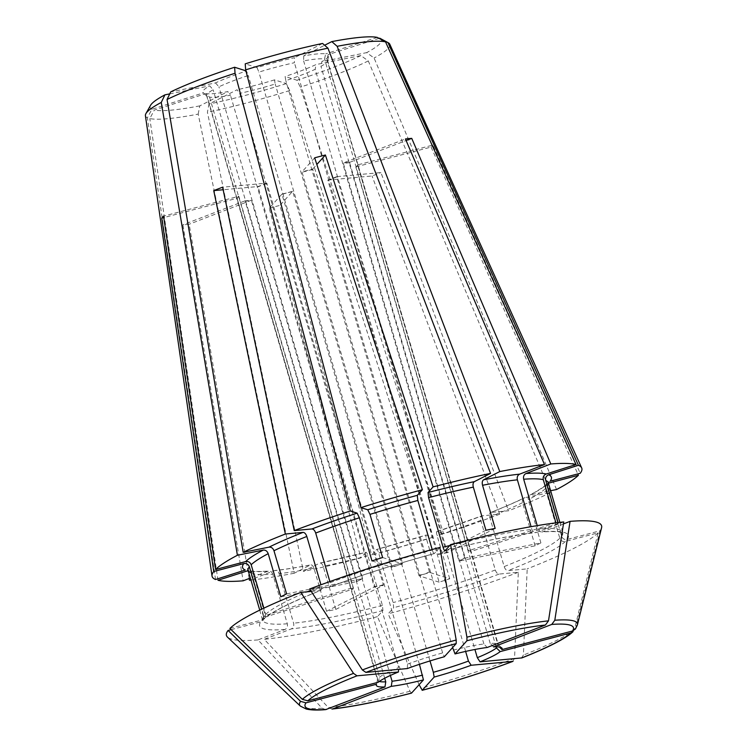 <?xml version="1.0" encoding="UTF-8"?>
<svg xmlns="http://www.w3.org/2000/svg" width="747" height="747" viewBox="0 0 747 747"><rect width="100%" height="100%" fill="white"/><g stroke="black" fill="none" stroke-linecap="round" stroke-linejoin="round"><path stroke-width="0.56" stroke-dasharray="3.73 2.8" d="M335.776 609.44L383.36 585.246A679.77 379.112 -101.3 0 0 383.332 584.658L239.675 93.384L237.079 89.752L208.992 104.029L207.414 112.265L303.394 571.39L319.585 563.154C321.061 562.696 322.246 563.742 323.162 566.291L335.776 609.44A156.347 19.982 -16.3 0 1 326.551 611.279L374.135 587.095L383.36 585.246M411.55 693.076L409.972 691.255L377.431 616.649L382.959 610.523L382.417 605.406L367.907 555.796C367.104 553.238 366.441 552.061 365.927 552.285L319.585 563.154A160.876 20.561 -16.3 0 0 365.927 552.285L360.857 557.906A192.605 24.614 -16.3 0 1 303.394 571.39M419.095 684.719L388.16 613.819L393.688 607.694L393.146 602.577L378.645 552.967C377.833 550.399 377.17 549.232 376.656 549.456L371.586 555.077L279.966 205.36L292.628 191.325A679.77 136.906 -104.8 0 1 292.768 191.624L287.259 192.735L292.628 191.325M439.115 582.165L419.076 575.825L429.684 572.435L449.722 578.785A156.347 19.982 -16.3 0 1 439.115 582.165L426.5 539.026C425.79 536.421 425.697 535.085 426.21 535.02L376.656 549.456A160.876 20.561 -16.3 0 0 426.21 535.02L433.036 537.177L289.696 90.555L286.344 83.617L274.513 79.873L275.204 84.009A62.944 8.049 -16.3 0 1 239.675 93.384M419.076 575.825A679.77 126.14 -107.7 0 1 418.862 575.283L275.204 84.009M326.551 611.279L313.936 568.14C313.03 565.591 311.835 564.545 310.36 565.003L294.178 573.238L198.188 114.114A127.317 16.275 -16.3 0 1 149.82 118.586L154.302 110.08L205.855 93.636L209.571 97.166A62.944 8.049 -16.3 0 0 230.459 95.233L227.854 91.601A65.568 8.376 -16.3 0 1 205.855 93.636M294.178 573.238A192.605 24.614 -16.3 0 1 250.945 580.074M249.162 578.495L189.196 224.231A142.285 18.189 163.7 0 1 182.894 224.81L243.148 580.821M217.965 580.279L149.82 118.586M464.97 558.112A679.77 557.505 -116.9 0 1 464.615 557.626L462.085 559.587L464.97 558.112L540.903 542.901A156.347 19.982 -16.3 0 1 535.123 545.833L459.2 561.053L462.085 559.587L458.835 560.567L315.178 69.303A62.944 8.049 -16.3 0 1 285.812 80.629L285.121 76.493A65.568 8.376 -16.3 0 0 316.056 64.559L315.178 69.303M459.2 561.053A679.77 557.505 -116.9 0 1 458.835 560.567M556.048 522.835A156.347 19.982 -16.3 0 1 558.336 523.572L558.056 522.583M379.074 38.368L328.148 54.615L326.953 59.713A62.944 8.049 -16.3 0 1 327.457 60.386A62.944 8.049 -16.3 0 1 327.466 61.011A62.944 8.049 -16.3 0 1 320.958 66.362L321.836 61.618A65.568 8.376 -16.3 0 0 328.708 55.988A65.568 8.376 -16.3 0 0 328.148 54.615M558.336 523.572L471.002 551.435A679.77 662.29 107.6 0 1 470.61 550.987L326.953 59.713M535.123 545.833L522.508 502.694C521.966 500.032 522.779 498.342 524.945 497.642L550.772 492.46L368.299 60.937L360.876 55.577L316.056 64.559M524.189 497.904L524.945 497.642A160.876 20.561 -16.3 0 1 490.919 512.414L508.595 510.78L380.905 172.566L336.794 176.637A679.77 369.989 -111.1 0 0 336.757 176.992L474.915 649.479M429.684 572.435A679.77 126.14 -107.7 0 1 429.469 571.894L424.38 574.135L418.862 575.283M325.608 709.641L322.097 708.184L257.958 639.918L285.018 629.478C287.091 628.386 287.856 626.5 287.306 623.792L272.795 574.182A156.347 19.982 -16.3 0 1 253.186 573.761L265.801 616.901L353.144 589.038A679.77 662.29 -72.4 0 0 353.228 588.431L209.571 97.166M253.186 573.761L249.984 570.708L247.687 570.801M265.801 616.901A156.347 19.982 -16.3 0 1 263.374 616.126L350.707 588.262L351.93 588.655L350.801 587.665L207.143 96.391A62.944 8.049 -16.3 0 1 206.966 96.251A62.944 8.049 -16.3 0 1 206.63 95.719A62.944 8.049 -16.3 0 1 213.128 89.752L209.73 85.868A65.568 8.376 -16.3 0 0 203.203 92.693A65.568 8.376 -16.3 0 0 203.417 92.861L207.143 96.391M350.707 588.262A679.77 662.29 -72.4 0 0 350.801 587.665M384.705 678.22L245.203 201.158L251.506 200.57A679.77 563.602 -95.3 0 0 251.207 200.308L189.196 224.231M245.203 201.158A679.77 563.602 -95.3 0 0 244.904 200.887L251.207 200.308M378.281 682.235L379.504 677.268L238.947 196.601A679.77 660.152 42.1 0 0 238.61 196.321L163.574 216.116M229.899 628.451L262.636 619.814L264.531 618.749L265.671 614.361L263.859 608.161M512.591 661.431L514.534 658.481L518.334 572.286L499.08 574.069C497.483 573.957 496.213 572.594 495.298 569.989L480.788 520.379C480.181 517.746 480.601 516.224 482.058 515.832L499.724 514.197A192.605 24.614 -16.3 0 1 443.634 533.797L300.303 87.166L296.951 80.237L285.121 76.493M332.041 709.052L328.409 707.596L264.261 639.329L291.321 628.89C293.403 627.807 294.159 625.911 293.608 623.203L279.107 573.593C278.127 571.063 276.521 570.073 274.289 570.652L250.843 579.7M275.092 570.465L274.289 570.652A160.876 20.561 -16.3 0 0 310.36 565.003L310.743 564.872C296.998 567.524 285.121 569.391 275.092 570.456M390.373 675.447L251.506 200.57M518.334 572.286A195.434 24.978 -16.3 0 1 388.16 613.819M430.011 660.936L292.768 191.624M238.61 196.321L237.144 198.599A679.77 660.152 42.1 0 0 236.799 198.328L163.789 217.592M238.947 196.601L236.799 198.328M407.311 668.565L407.507 664.12L266.95 183.454A679.77 369.989 68.9 0 0 266.707 183.118L222.606 187.198M309.688 588.981L329.296 587.114C361.361 575.05 396.33 563.892 434.231 553.639L434.334 553.574C433.82 553.807 433.157 552.64 432.345 550.063L432.186 549.531M439.852 547.448L434.334 553.574A160.876 20.561 -16.3 0 0 328.932 587.198C330.389 586.806 330.809 585.293 330.193 582.651L329.875 581.558M407.507 664.12A62.944 8.049 -16.3 0 1 442.626 652.915L444.306 656.762M442.626 652.915L302.068 172.249A679.77 136.906 75.2 0 1 302.012 171.857L314.674 157.822M452.617 647.556L312.806 169.41A679.77 136.906 75.2 0 1 312.741 169.027L302.012 171.857M312.741 169.027L316.831 164.489M312.806 169.41L302.068 172.249M266.707 183.118L258.088 186.871A679.77 369.989 68.9 0 0 257.846 186.545L223.138 189.747M266.95 183.454L257.846 186.545M449.722 578.785L437.107 535.646C436.397 533.041 436.304 531.705 436.818 531.64L443.634 533.797M433.036 537.177A192.605 24.614 -16.3 0 1 371.586 555.077M550.772 492.46A192.605 24.614 -16.3 0 1 508.595 510.78M521.453 658.014L523.404 655.063L527.195 568.869L507.951 570.652C506.345 570.54 505.084 569.177 504.169 566.571L489.658 516.961C489.042 514.319 489.462 512.806 490.919 512.414L490.546 512.498C503.721 507.306 514.935 502.442 524.179 497.894M575.451 628.974L599.934 530.809L567.188 539.455C564.508 539.885 562.659 538.82 561.632 536.271L547.121 486.661L547.803 482.795L550.156 481.217M263.374 616.126L250.759 572.986L248.293 570.176L245.249 570.026M272.795 574.182C271.815 571.642 270.209 570.661 267.986 571.231L250.357 578.038M249.984 570.708C253.476 571.567 259.769 571.679 268.883 571.035L267.986 571.231A160.876 20.561 -16.3 0 1 248.275 570.932M215.51 82.926L218.908 86.811A62.944 8.049 -16.3 0 1 248.275 75.484L246.445 70.993A65.568 8.376 -16.3 0 0 215.51 82.926L170.69 91.909M257.052 67.613L258.882 72.104A62.944 8.049 -16.3 0 1 277.1 66.903A62.944 8.049 -16.3 0 1 294.411 62.729L294.486 57.734A65.568 8.376 -16.3 0 0 257.052 67.613L245.221 63.859M303.712 55.885L303.627 60.88A62.944 8.049 -16.3 0 1 324.515 58.948L325.711 53.849A65.568 8.376 -16.3 0 0 303.712 55.885L324.628 45.25M540.903 542.901L528.288 499.762C527.746 497.091 528.559 495.41 530.715 494.701L550.614 490.714M573.005 631.701L574.527 629.077L598.123 532.816L565.376 541.463C562.696 541.892 560.848 540.828 559.82 538.279L545.31 488.669L546.459 484.28L548.41 483.206M546.449 484.28C543.657 487.025 538.139 490.602 529.884 495L530.715 494.701A160.876 20.561 -16.3 0 0 548.345 483.216M286.587 593.865L362.519 578.645L359.624 580.12L362.566 578.085L218.908 86.811M362.519 578.645A679.77 557.505 63.1 0 0 362.566 578.085M359.624 580.12L356.739 581.586A679.77 557.505 63.1 0 0 356.786 581.017L359.624 580.12M280.807 596.806L356.739 581.586M382.595 557.533L402.633 563.882L392.026 567.262A679.77 126.14 72.3 0 0 391.932 566.758L397.329 565.572L402.54 563.369L258.882 72.104M371.987 560.922L392.026 567.262M402.633 563.882A679.77 126.14 72.3 0 0 402.54 563.369M471.002 551.435L469.779 551.053L470.61 550.987M469.779 551.053L468.565 550.67A679.77 662.29 107.6 0 1 468.173 550.212L469.779 551.053M555.908 522.797L468.565 550.67M495.158 528.418L447.574 552.603A679.77 379.112 78.7 0 1 447.285 552.145L303.627 60.88M464.615 557.626L320.958 66.362M556.552 489.528L374.079 57.995L366.646 52.635L321.836 61.618M465.614 651.412L327.886 180.419A679.77 369.989 -111.1 0 1 327.933 180.064L336.794 176.637M327.933 180.064L372.034 175.984A142.285 18.189 163.7 0 0 380.905 172.566M327.886 180.419L336.757 176.992M496.12 646.837L355.889 167.272A679.77 660.152 -137.9 0 1 356.03 166.861L357.701 165.264A679.77 660.152 -137.9 0 1 357.841 164.854L432.877 145.058L580.214 473.281M355.889 167.272L357.841 164.854M356.03 166.861L431.066 147.066A142.285 18.189 163.7 0 0 432.877 145.058M493.515 646.902L490.2 643.382A62.944 8.049 -16.3 0 1 498.062 644.409A62.944 8.049 -16.3 0 1 498.398 644.932A62.944 8.049 -16.3 0 1 498.258 645.931L357.701 165.264M563.752 521.938L536.691 532.378C534.469 532.956 532.863 531.976 531.883 529.436L531.08 526.682M445.063 550.744A160.876 20.561 -16.3 0 1 536.691 532.378L535.888 532.574C512.573 535.151 482.254 541.23 444.96 550.81M453.364 650.086A62.944 8.049 -16.3 0 1 483.888 643.961L487.212 647.481M483.888 643.961L343.331 163.294A679.77 563.602 84.7 0 1 343.433 162.874L405.444 138.951M490.2 643.382L349.643 162.715A679.77 563.602 84.7 0 1 349.745 162.295L343.433 162.874M349.745 162.295L406.125 140.539M349.643 162.715L343.331 163.294M598.123 532.816A195.434 24.978 -16.3 0 1 527.195 568.869M601.587 527.718A195.434 24.978 -16.3 0 1 599.934 530.809M379.504 677.268A62.944 8.049 -16.3 0 1 398.646 667.538L258.088 186.871M379.28 681.469A62.944 8.049 -16.3 0 1 377.562 680.265A62.944 8.049 -16.3 0 1 377.562 679.649A62.944 8.049 -16.3 0 1 377.702 679.275L376.469 684.243M257.958 639.918A195.434 24.978 -16.3 0 1 227.471 637.116M231.131 629.656L260.834 621.821L263.187 620.234L263.859 616.368L261.758 609.16M377.431 616.649A195.434 24.978 -16.3 0 1 264.261 639.329M563.453 523.908L542.107 531.995C551.37 531.35 557.72 531.472 561.165 532.368L563.201 533.125L562.808 532.443A156.347 19.982 -16.3 0 1 561.632 536.271M567.188 539.455A160.876 20.561 -16.3 0 0 543.004 531.799C540.772 532.368 539.175 531.388 538.195 528.848L537.242 525.617M311.284 591.437L320.444 590.532C290.266 602.596 271.637 612.008 264.531 618.749M262.636 619.814A160.876 20.561 -16.3 0 1 320.071 590.625C321.518 590.223 321.948 588.711 321.331 586.078L320.949 584.78M377.702 679.275L237.144 198.599M244.904 200.887L182.894 224.81M353.228 588.431L351.93 588.655L353.144 589.038M215.538 579.513L147.383 117.811L151.865 109.314L203.417 92.861M356.786 581.017L213.128 89.752M169.746 93.879L209.73 85.868M391.932 566.758L248.275 75.484M245.903 70.816L246.445 70.993M438.069 553.994L442.962 553.527L438.349 554.451A679.77 379.112 78.7 0 1 438.069 553.994L294.411 62.729M447.574 552.603L442.962 553.527L447.285 552.145M485.942 530.267L438.349 554.451M322.573 43.457L294.486 57.734M468.173 550.212L324.515 58.948M377.263 37.397L325.711 53.849M429.469 571.894L285.812 80.629M436.706 531.64L436.818 531.64A160.876 20.561 -16.3 0 0 482.058 515.832L436.706 531.631M383.332 584.658L378.748 586.171L374.116 586.507L230.459 95.233M374.135 587.095A679.77 379.112 -101.3 0 0 374.116 586.507M198.188 114.114L199.766 105.878L227.854 91.601M431.066 147.066L577.795 473.925M499.724 514.197L372.034 175.984M419.44 664.316L282.039 194.453A679.77 136.906 -104.8 0 0 281.899 194.155L269.237 208.189L360.857 557.906M281.899 194.155L287.259 192.735L282.039 194.453M269.237 208.189A142.285 18.189 163.7 0 0 279.966 205.36M199.766 105.878A120.519 15.407 -16.3 0 1 154.302 110.08M147.383 117.811A127.317 16.275 -16.3 0 1 145.413 115.654M151.865 109.314A120.519 15.407 -16.3 0 1 150.511 105.383M389.775 44.204A127.317 16.275 -16.3 0 1 374.079 57.995M379.943 38.293A120.519 15.407 -16.3 0 1 366.646 52.635M368.299 60.937A127.317 16.275 -16.3 0 1 300.303 87.166M360.876 55.577A120.519 15.407 -16.3 0 1 296.951 80.237M274.513 79.873A65.568 8.376 -16.3 0 1 237.079 89.752M289.696 90.555A127.317 16.275 -16.3 0 1 207.414 112.265M286.344 83.617A120.519 15.407 -16.3 0 1 208.992 104.029M426.5 539.026A156.347 19.982 -16.3 0 1 378.645 552.967M495.298 569.989A156.347 19.982 -16.3 0 1 393.146 602.577M499.08 574.069A160.876 20.561 -16.3 0 1 393.688 607.694M514.534 658.481A144.741 18.498 -16.3 0 1 420.71 688.417M367.907 555.796A156.347 19.982 -16.3 0 1 323.162 566.291M522.508 502.694A156.347 19.982 -16.3 0 1 489.658 516.961M548.307 482.833A156.347 19.982 -16.3 0 1 547.121 486.661M250.759 572.986A156.347 19.982 -16.3 0 1 248.172 570.596M313.936 568.14A156.347 19.982 -16.3 0 1 279.107 573.593M545.31 488.669A156.347 19.982 -16.3 0 1 528.288 499.762M409.972 691.255A144.741 18.498 -16.3 0 1 328.409 707.596M574.527 629.077A144.741 18.498 -16.3 0 1 523.404 655.063M577.375 625.024A144.741 18.498 -16.3 0 1 576.329 627.069M322.097 708.184A144.741 18.498 -16.3 0 1 300.294 706.055M285.018 629.478A160.876 20.561 -16.3 0 1 260.834 621.821M382.959 610.523A160.876 20.561 -16.3 0 1 291.321 628.89M382.417 605.406A156.347 19.982 -16.3 0 1 293.608 623.203M565.376 541.463A160.876 20.561 -16.3 0 1 507.951 570.652M559.82 538.279A156.347 19.982 -16.3 0 1 504.169 566.571M538.195 528.848A156.347 19.982 -16.3 0 1 562.808 532.443L559.867 522.368M449.769 545.525A156.347 19.982 -16.3 0 1 531.883 529.436M330.193 582.651A156.347 19.982 -16.3 0 1 432.345 550.063M265.671 614.361A156.347 19.982 -16.3 0 1 307.288 591.801M310.612 590.41A156.347 19.982 -16.3 0 1 321.331 586.078M287.306 623.792A156.347 19.982 -16.3 0 1 262.683 620.206A156.347 19.982 -16.3 0 1 263.859 616.368M480.788 520.379A156.347 19.982 -16.3 0 1 437.107 535.646M547.803 482.795L548.261 482.039M247.789 569.905L248.293 570.176M206.966 96.251L203.203 92.693M327.466 61.011L328.708 55.988M498.062 644.409L501.816 647.966M377.562 679.649L376.311 684.663M259.741 610.131L262.729 620.99L263.187 620.234M206.63 95.719L377.562 680.265M327.457 60.386L498.398 644.932"/><path stroke-width="1.12" d="M250.945 580.074A192.605 24.614 -16.3 0 1 249.451 580.232L249.162 578.495M250.357 578.038L243.148 580.821A192.605 24.614 -16.3 0 1 217.965 580.279L247.687 570.801A160.876 20.561 -16.3 0 0 248.275 570.932M558.056 522.583L545.721 480.433C545.217 477.725 546.206 475.839 548.709 474.765L578.421 465.288L387.964 42.607L379.074 38.368M163.789 217.592L161.763 218.124A142.285 18.189 163.7 0 1 163.574 216.116L215.547 569.503A192.605 24.614 -16.3 0 1 237.406 555.264L161.268 102.423L164.919 94.85L169.746 93.879M398.562 669.377L398.44 671.992A65.568 8.376 -16.3 0 0 378.281 682.235L307.82 700.826L302.376 699.36L229.899 628.451A195.434 24.978 -16.3 0 1 300.817 592.399L311.284 591.437M263.859 608.161L251.169 564.751C250.152 562.211 248.293 561.146 245.614 561.576L215.547 569.503M250.843 579.7L249.451 580.232M333.041 708.81L332.041 709.052C352.752 706.727 379.205 701.433 411.41 693.16L411.55 693.076A139.838 17.872 -16.3 0 1 333.041 708.81L391.269 686.344L392.063 681.236L390.373 675.447M434.166 677.071A65.568 8.376 -16.3 0 0 471.17 665.26L468.444 661.086A62.944 8.049 -16.3 0 1 433.325 672.291L434.166 677.071L422.279 690.247L419.095 684.719M422.279 690.247L422.148 690.331C454.895 681.451 485.186 671.786 513.04 661.328L512.591 661.431A139.838 17.872 -16.3 0 1 422.279 690.247M433.325 672.291L430.011 660.936M329.875 581.558L315.692 533.041C314.767 530.435 313.507 529.072 311.901 528.96L294.234 530.594L222.606 187.198A142.285 18.189 163.7 0 0 213.735 190.616L223.138 189.747M407.311 668.565L365.89 672.393L362.37 669.956L309.688 588.981A195.434 24.978 -16.3 0 1 439.852 547.448L456.193 640.02L456.202 643.587L444.306 656.762A65.568 8.376 -16.3 0 0 407.311 668.565M432.186 549.531L417.844 500.453L417.302 495.336L422.372 489.715L314.674 157.822A142.285 18.189 163.7 0 1 325.403 154.993L433.101 486.885A192.605 24.614 -16.3 0 1 490.564 473.411L327.942 48.163L322.573 43.457A120.519 15.407 -16.3 0 0 245.221 63.859L245.651 69.873A127.317 16.275 -16.3 0 1 327.942 48.163M316.831 164.489L325.403 154.993M500.201 651.599L570.661 632.998L573.005 631.701C569.812 634.679 565.04 637.882 558.681 641.318C549.362 646.379 537.112 651.907 521.938 657.902L480.032 661.842A65.568 8.376 -16.3 0 0 500.201 651.599L496.447 647.938A62.944 8.049 -16.3 0 1 477.314 657.668L480.032 661.842M548.709 474.765A160.876 20.561 -16.3 0 1 550.156 481.217L580.214 473.281A192.605 24.614 -16.3 0 0 581.68 467.921A192.605 24.614 -16.3 0 0 578.421 465.288M499.416 647.061L502.003 649.591A65.568 8.376 -16.3 0 0 501.816 647.966A65.568 8.376 -16.3 0 0 493.515 646.902L551.753 624.436L554.806 620.253L570.064 521.359A195.434 24.978 -16.3 0 1 601.587 527.718L577.375 625.024A144.741 18.498 -16.3 0 0 554.806 620.253M502.003 649.591L572.473 630.991L575.451 628.974L577.375 625.024M452.617 647.556L455.044 653.933L466.931 640.749L466.922 637.191L450.59 544.619L445.063 550.744C444.549 550.978 443.886 549.801 443.074 547.234L428.573 497.623A156.347 19.982 -16.3 0 1 473.327 487.128L485.942 530.267A156.347 19.982 -16.3 0 1 495.158 528.418L482.543 485.279C481.918 482.581 482.263 480.751 483.598 479.789L499.78 471.562A192.605 24.614 -16.3 0 1 544.507 464.559L405.444 138.951A142.285 18.189 163.7 0 1 411.746 138.372L406.125 140.539M531.08 526.682L517.372 479.826C516.821 477.118 517.587 475.223 519.66 474.14L544.507 464.559M455.044 653.933A65.568 8.376 -16.3 0 1 487.212 647.481L545.441 625.015L548.494 620.841L563.752 521.938A195.434 24.978 -16.3 0 0 450.59 544.619M315.692 533.041A156.347 19.982 -16.3 0 1 359.372 517.774L371.987 560.922A156.347 19.982 -16.3 0 1 382.595 557.533L369.98 514.394L367.739 509.771L360.922 507.615A192.605 24.614 -16.3 0 1 422.372 489.715M251.169 564.751A156.347 19.982 -16.3 0 1 268.192 553.667L280.807 596.806A156.347 19.982 -16.3 0 1 286.587 593.865L273.972 550.726C272.982 548.149 271.329 546.963 269.013 547.149L243.186 552.332A192.605 24.614 -16.3 0 1 285.363 534.021L213.735 190.616M320.949 584.78L306.821 536.467C305.906 533.853 304.645 532.499 303.039 532.387L285.363 534.021M398.44 671.992L357.019 675.82L353.499 673.374L300.817 592.399M243.802 563.583A160.876 20.561 -16.3 0 0 245.249 570.026L215.538 579.513A192.605 24.614 -16.3 0 1 212.027 576.021A192.605 24.614 -16.3 0 1 213.745 571.511L243.802 563.583C246.482 563.154 248.34 564.218 249.358 566.758L261.758 609.16M379.28 681.469A62.944 8.049 -16.3 0 0 385.76 681.824L384.966 686.932L325.608 709.641C317.242 710.322 310.771 710.108 306.195 709.015L300.294 706.055A144.741 18.498 -16.3 0 1 300.565 701.368L228.087 630.459L231.131 629.656M384.966 686.932A65.568 8.376 -16.3 0 1 376.311 684.663A65.568 8.376 -16.3 0 1 376.469 684.243L306.009 702.834L300.565 701.368M419.44 664.316L423.437 679.901A65.568 8.376 -16.3 0 1 391.269 686.344M423.437 679.901L411.55 693.076M268.192 553.667C267.202 551.09 265.549 549.895 263.233 550.091L237.406 555.264M359.372 517.774L357.141 513.152L350.315 510.995L235.044 73.253L234.614 67.249L245.903 70.816M294.234 530.594A192.605 24.614 -16.3 0 1 350.315 510.995M473.327 487.128C472.692 484.429 473.047 482.599 474.373 481.638L490.564 473.411M428.573 497.623L428.031 492.506L433.101 486.885M556.048 522.835A156.347 19.982 -16.3 0 0 555.908 522.797L543.293 479.658C542.78 476.959 543.779 475.064 546.272 473.99L575.984 464.513L385.527 41.841L377.263 37.397A120.519 15.407 -16.3 0 0 331.799 41.608L324.628 45.25M537.242 525.617L523.684 479.238C523.133 476.539 523.89 474.644 525.972 473.561L550.81 463.971A192.605 24.614 -16.3 0 1 575.984 464.513M550.614 490.714L556.552 489.528A192.605 24.614 -16.3 0 0 578.402 475.288L548.41 483.206M243.186 552.332L167.048 99.491L170.69 91.909A120.519 15.407 -16.3 0 1 234.614 67.249M499.78 471.562L337.158 46.314L331.799 41.608M477.314 657.668L474.915 649.479M300.294 706.055L227.471 637.116A195.434 24.978 -16.3 0 1 228.087 630.459M570.064 521.359L563.453 523.908M161.763 218.124L213.745 571.511M385.76 681.824L384.705 678.22M360.922 507.615L245.651 69.873M550.81 463.971L411.746 138.372M577.795 473.925L578.402 475.288M496.447 647.938L496.12 646.837M468.444 661.086L465.614 651.412M471.17 665.26L512.591 661.431M422.597 675.12A62.944 8.049 -16.3 0 1 392.063 681.236M212.027 576.021L145.413 115.654A127.317 16.275 -16.3 0 1 145.908 113.637A127.317 16.275 -16.3 0 1 161.268 102.423M145.908 113.637L150.511 105.383A120.519 15.407 -16.3 0 1 164.919 94.85M167.048 99.491A127.317 16.275 -16.3 0 1 235.044 73.253M337.158 46.314A127.317 16.275 -16.3 0 1 385.527 41.841M387.964 42.607A127.317 16.275 -16.3 0 1 388.272 42.766A127.317 16.275 -16.3 0 1 389.775 44.204L581.68 467.921M379.7 38.172A120.519 15.407 -16.3 0 1 379.943 38.293L388.272 42.766M570.661 632.998A139.838 17.872 -16.3 0 1 521.453 658.014M545.721 480.433A156.347 19.982 -16.3 0 1 548.307 482.833L559.867 522.368M551.753 624.436A139.838 17.872 -16.3 0 1 572.473 630.991M483.598 479.789A160.876 20.561 -16.3 0 1 519.66 474.14M482.543 485.279A156.347 19.982 -16.3 0 1 517.372 479.826M466.931 640.749A139.838 17.872 -16.3 0 1 545.441 625.015M367.739 509.771A160.876 20.561 -16.3 0 1 417.302 495.336M369.98 514.394A156.347 19.982 -16.3 0 1 417.844 500.453M365.89 672.393A139.838 17.872 -16.3 0 1 456.202 643.587M269.013 547.149A160.876 20.561 -16.3 0 1 303.039 532.387M273.972 550.726A156.347 19.982 -16.3 0 1 306.821 536.467M307.82 700.826A139.838 17.872 -16.3 0 1 357.019 675.82M247.789 569.905L248.172 570.596A156.347 19.982 -16.3 0 1 249.358 566.758M326.728 709.398A139.838 17.872 -16.3 0 1 306.009 702.834M245.614 561.576A160.876 20.561 -16.3 0 1 263.233 550.091M311.901 528.96A160.876 20.561 -16.3 0 1 357.141 513.152M428.031 492.506A160.876 20.561 -16.3 0 1 474.373 481.638M525.972 473.561A160.876 20.561 -16.3 0 1 546.272 473.99M523.684 479.238A156.347 19.982 -16.3 0 1 543.293 479.658M466.922 637.191A144.741 18.498 -16.3 0 1 548.494 620.841M362.37 669.956A144.741 18.498 -16.3 0 1 456.193 640.02M302.376 699.36A144.741 18.498 -16.3 0 1 353.499 673.374M443.074 547.234A156.347 19.982 -16.3 0 1 449.769 545.525M307.288 591.801A156.347 19.982 -16.3 0 1 310.612 590.41M548.261 482.039L548.307 482.833M248.172 570.596L259.741 610.131"/></g></svg>
